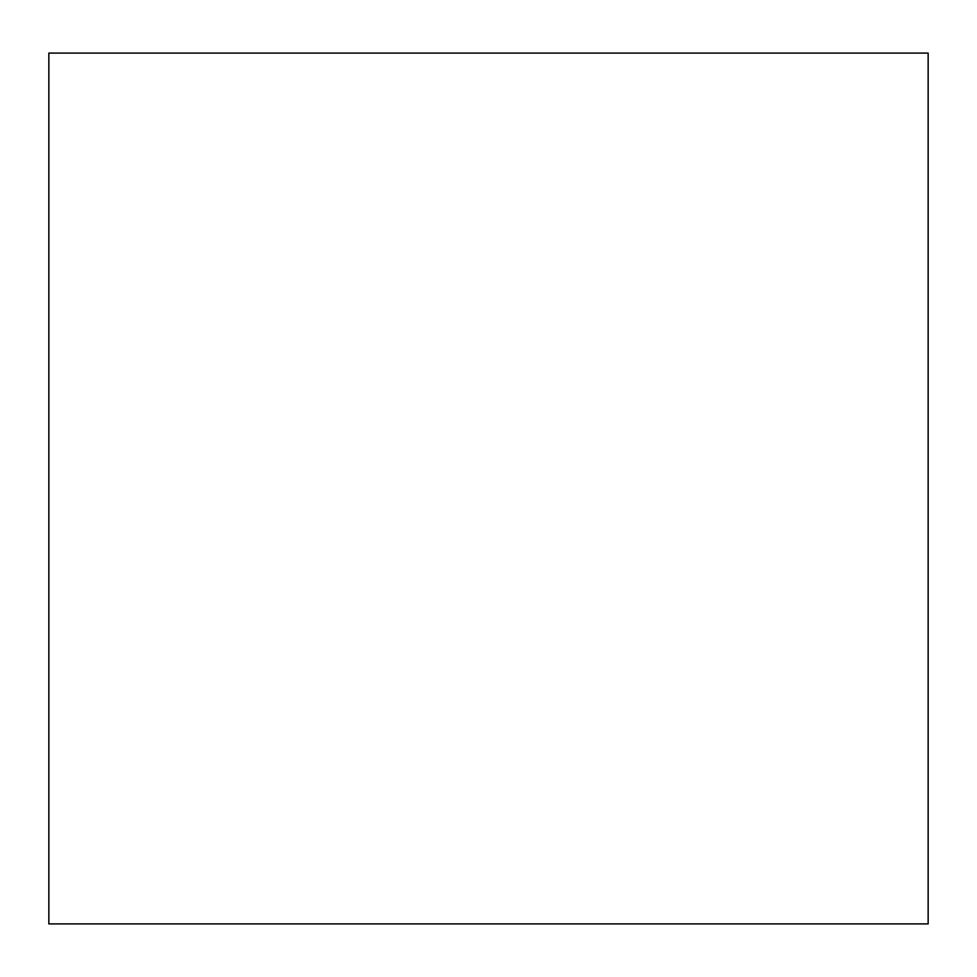 <?xml version="1.0" encoding="UTF-8"?>
<svg xmlns="http://www.w3.org/2000/svg" width="977" height="977" viewBox="0 0 977 977"><rect width="100%" height="100%" fill="white"/><g stroke="black" fill="none" stroke-linecap="round" stroke-linejoin="round"><path stroke-width="0.73" stroke-dasharray="4.88 3.66" d="M48.85 53.088L928.15 53.088L928.15 923.912L48.85 923.912L48.85 53.088"/><path stroke-width="1.47" d="M48.85 53.088L928.15 53.088L928.15 923.912L48.85 923.912L48.85 53.088"/></g></svg>
